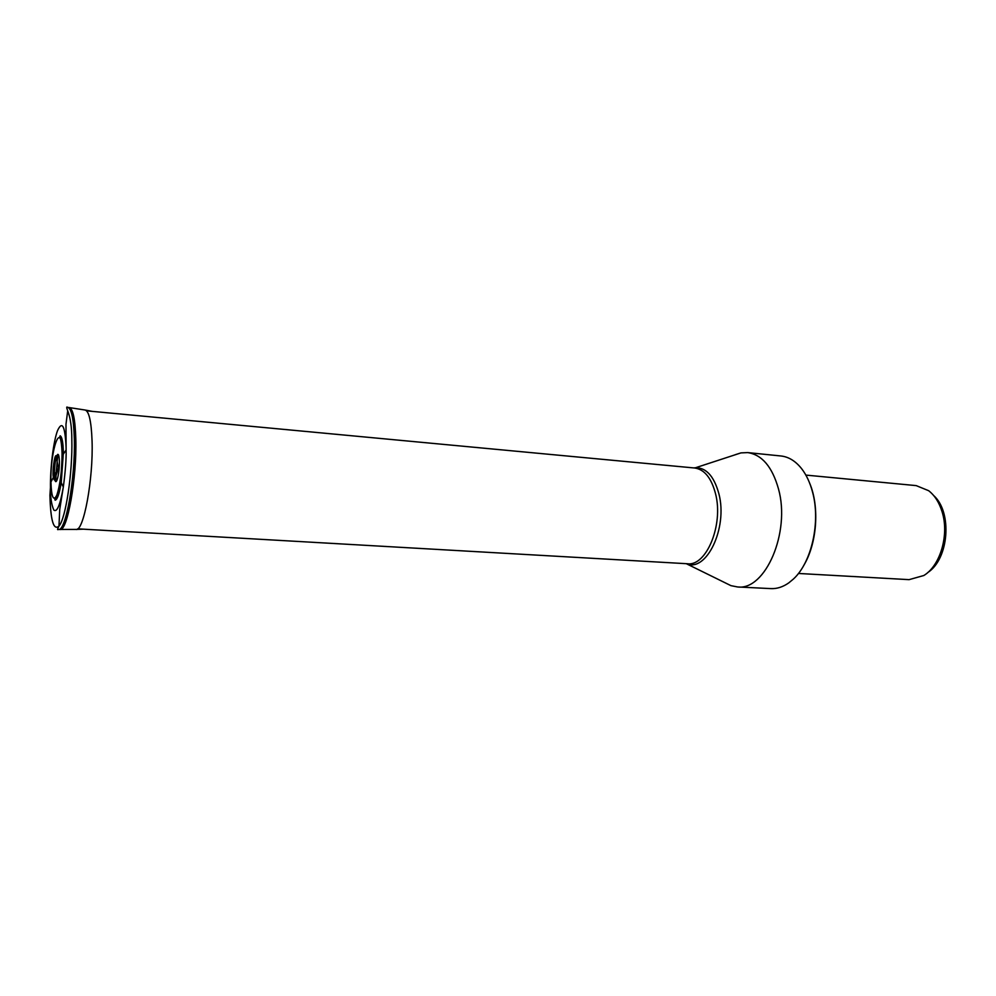 <?xml version="1.0" encoding="UTF-8"?>
<svg xmlns="http://www.w3.org/2000/svg" width="996" height="996" viewBox="0 0 996 996"><rect width="100%" height="100%" fill="white"/><g stroke="black" fill="none" stroke-linecap="round" stroke-linejoin="round"><path stroke-width="1.49" d="M50.447 487.642C50.348 497.278 51.481 504.76 53.834 510.077C57.009 512.629 60.158 505.034 63.271 487.293L63.321 487.032C65.412 471.432 66.346 459.094 66.11 450.005L66.085 447.478C65.101 425.939 62.238 420.349 57.507 430.695C53.386 441.714 50.174 467.846 50.447 487.642L49.925 495.236C50.572 520.559 53.585 530.831 58.988 526.062C65.699 518.829 72.72 472.266 71.824 439.41C71.824 427.446 70.442 417.897 67.703 410.738L67.703 410.738C66.408 407.476 66.383 406.343 67.653 407.376C71.475 408.348 73.692 418.818 74.314 438.8C75.484 477.881 65.699 532.163 58.428 529.411C57.146 530.283 57.32 529.175 58.988 526.1M63.371 452.595C63.109 442.311 62.026 436.721 60.134 435.8L59.698 436.933C59.399 437.232 61.54 437.692 62.063 453.28C61.964 470.871 60.208 484.815 56.822 495.161C53.435 501.723 51.468 497.353 50.933 482.014C50.136 449.022 61.615 417.897 62.063 453.292C62.736 470.535 58.005 495.672 55.826 497.49C54.755 498.984 54.568 499.88 55.266 500.179C57.395 499.469 59.387 493.63 61.229 482.662L63.371 452.595M55.788 481.516L56.05 475.578M56.311 471.307L57.843 454.325M735.148 454.736L740.974 452.894L747.697 452.595C761.965 454.711 772.236 466.8 778.474 488.862C790.749 532.424 765.239 590.827 737.538 586.955L730.94 585.648L725.462 582.959M737.538 586.955L770.954 588.611C777.005 588.885 782.943 586.968 788.782 582.872L793.339 579.099C811.703 562.503 820.841 521.73 812.499 491.887C810.022 482.612 806.411 474.893 801.68 468.755C795.605 461.086 788.708 456.828 780.976 455.981L747.697 452.595M803.672 565.591C816.957 543.667 819.696 507.338 809.86 483.658M798.418 573.459L909.087 579.647L923.815 575.514C940.436 565.616 949.474 534.491 942.029 511.571C939.153 502.382 934.696 495.423 928.658 490.704L916.196 485.612L805.864 475.092M927.811 572.501C948.989 558.955 952.525 512.069 933.626 495.498M58.378 468.045L56.062 455.695C54.519 455.06 52.377 470.784 53.186 476.387L54.232 479.898L54.855 479.462C56.112 487.131 59.685 473.1 59.387 461.497C59.088 454.413 58.166 452.657 56.61 456.218C55.191 460.911 54.456 466.925 54.431 474.27L54.855 479.462L58.378 468.045L50.933 482.014M84.984 410.003C88.968 410.975 91.321 421.246 92.055 440.83C93.45 479.076 83.527 532.163 75.957 529.411L59.959 529.436C67.23 532.15 77.016 477.956 75.821 438.962C75.198 419.017 72.969 408.559 69.135 407.563L84.984 410.003M58.59 529.411L59.735 529.436C67.031 532.188 76.841 477.968 75.646 438.937C75.011 418.98 72.783 408.509 68.948 407.538L67.815 407.401M693.54 467.896L693.614 467.883C705.405 466.626 713.846 475.329 718.95 493.991C727.914 528.204 706.288 572.737 686.369 563.711L687.501 563.748C706.326 566.487 723.619 524.967 715.614 494.016C711.48 478.13 704.521 469.465 694.735 468.008L86.565 410.838M730.94 585.648L686.294 563.686M85.27 410.053L92.279 411.373M83.378 529.162L76.244 529.411M58.976 526.062L59.735 509.392L63.271 487.293M67.703 410.738L65.985 424.271L66.11 449.744M63.321 487.032L61.229 482.662M66.11 450.005L63.395 454.014M687.501 563.748L77.651 528.839M694.735 468.008L740.974 452.894"/></g></svg>
